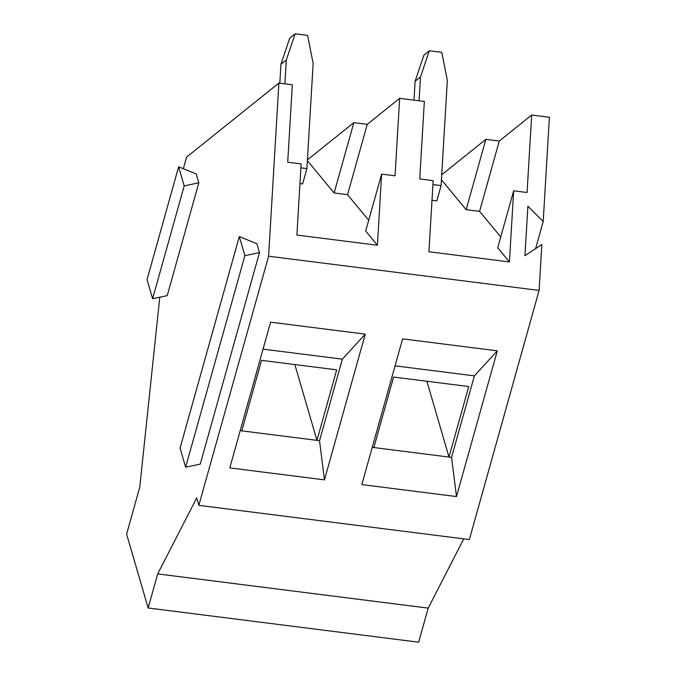 <?xml version="1.0" encoding="UTF-8"?>
<svg xmlns="http://www.w3.org/2000/svg" width="676" height="676" viewBox="0 0 676 676"><rect width="100%" height="100%" fill="white"/><g stroke="black" fill="none" stroke-linecap="round" stroke-linejoin="round"><path stroke-width="1.01" d="M324.455 479.867L229.781 467.893L270.586 322.165L365.26 334.138L324.455 479.867L319.537 440.684L342.36 359.167L263.032 349.137M365.26 334.138L342.36 359.167M415.115 81.247L423.911 55.094L429.302 50.768L420.506 76.92L415.115 81.247L413.991 100.158M456.486 496.564L497.291 350.836L402.617 338.862L361.812 484.591L456.486 496.564L451.568 457.382L373.853 447.554L393.601 377.039L468.738 386.545L448.991 457.06L426.877 381.247M372.239 447.351L373.853 447.554M451.568 457.382L474.391 375.873L395.063 365.834M268.6 256.212L198.837 505.352L469.347 539.566L539.11 290.426L268.6 256.212L278.892 83.063L292.311 84.762L287.706 162.232L301.124 163.922L296.899 235.062L377.402 245.244L381.627 174.104L395.046 175.802L399.651 98.341L424.342 101.459L419.737 178.929L433.155 180.627L428.93 251.759L509.434 261.942L513.659 190.809L527.077 192.508L531.682 115.038L549.394 117.278L543.2 221.534L535.612 248.633M497.291 350.836L474.391 375.873M543.2 221.534L527.888 206.239L524.948 255.722L541.839 244.501L539.11 290.426M463.761 538.856L428.195 608.121L418.655 642.2L148.145 607.986L126.606 534.15L139.771 487.142L159.781 297.203M429.302 50.768L441.758 52.348L447.335 80.317L441.082 185.587L432.919 184.556M420.506 76.92L419.086 100.8M431.989 200.29L436.797 200.899L441.082 185.587M240.208 430.654L316.959 440.355L294.846 364.55M319.537 440.684L316.959 440.355L336.707 369.848L261.561 360.342L241.822 430.857M198.837 505.352L196.682 497.967L157.694 573.907L428.195 608.121M157.694 573.907L148.145 607.986M295.125 33.8L286.32 59.953L280.929 64.279L289.734 38.126L295.125 33.8L307.572 35.372L313.157 63.35L306.904 168.611L302.62 183.923L299.958 183.585M377.402 245.244L365.674 231.082L381.627 174.104M185.638 467.2L180.069 448.112L239.304 236.575L244.881 255.663L259.483 252.579L200.248 464.125L185.638 467.2L244.881 255.663M259.483 252.579L256.905 243.723L239.304 236.575M198.812 182.816L196.226 173.96L178.633 166.803L184.202 185.892L198.812 182.816L167.226 295.64L152.615 298.716L184.202 185.892M183.34 168.721L186.584 157.128L278.892 83.063M441.428 179.791L466.161 209.67L485.858 139.349L499.277 141.047L531.682 115.038M466.161 209.67L479.58 211.368L499.277 141.047M441.724 174.763L485.858 139.349M509.434 261.942L497.705 247.779L513.659 190.809M479.58 211.368L500.747 236.938M307.419 159.882L353.827 122.652L367.245 124.342L399.651 98.341M307.377 160.651L334.13 192.973L347.548 194.671L368.716 220.232M347.548 194.671L367.245 124.342M306.904 168.611L300.888 167.851M286.32 59.953L284.9 83.824M279.813 83.182L280.929 64.279M334.13 192.973L353.827 122.652M178.633 166.803L147.047 279.627L152.615 298.716"/></g></svg>
